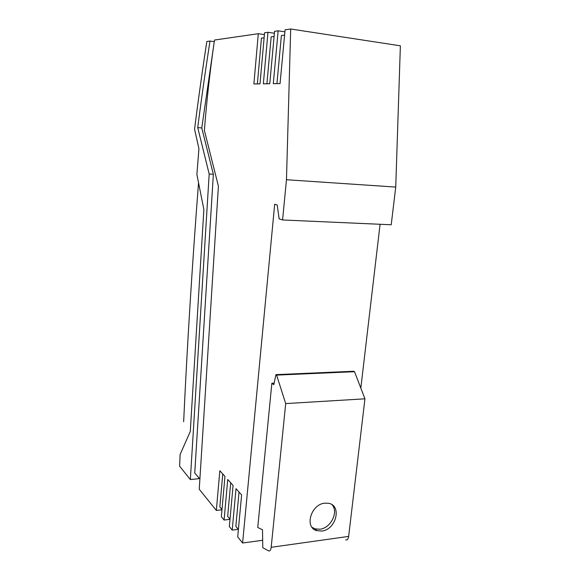 <?xml version="1.0" encoding="UTF-8"?>
<svg xmlns="http://www.w3.org/2000/svg" width="580" height="580" viewBox="0 0 580 580"><rect width="100%" height="100%" fill="white"/><g stroke="black" fill="none" stroke-linecap="round" stroke-linejoin="round"><path stroke-width="0.87" d="M198.534 182.715C192.198 264.893 187.238 344.571 183.65 421.754M282.583 219.972L391.217 224.772L395.741 187.072L400.374 45.813L290.689 29L285.084 29.812L280.053 83.593L273.289 83.687L278.154 30.82L274.558 31.342L269.773 83.737L263.342 83.825L267.982 32.291L264.56 32.792L260 83.868L253.88 83.948L258.31 33.698L214.491 40.049C210.025 70.731 206.654 100.855 204.385 130.428L218.406 186.151L199.244 489.245L216.34 510.443L219.835 470.721L224.953 476.397L221.357 516.664L224.09 520.057L227.737 479.5L233.088 485.453L229.339 526.56L232.203 530.113L236.009 488.693L241.621 494.928L237.698 536.928L242.6 543.01L274.673 204.269L277.211 205.001L279.147 218.863L282.583 219.972L286.469 179.735L290.689 29M360.825 388.1L380.081 224.279M264.4 34.597L258.31 33.698M395.741 187.072L286.469 179.735M262.675 540.277L242.6 543.01M274.144 383.134L271.853 383.25L257.752 527.438L262.501 529.815L262.791 547.701L268.555 550.833C269.918 551.377 270.795 550.195 271.179 547.303L285.701 403.586L276.602 375.101L275.95 374.637L273.811 384.7L271.853 383.25M232.203 530.113L238.307 529.33M345.658 539.85C347.217 540.335 348.21 539.183 348.652 536.406L364.943 398.822L354.525 371.7L353.778 371.258L275.95 374.637M364.943 398.822L285.701 403.586M321.719 531.062C336.277 529.794 342.214 505.1 328.324 503.266L324.851 503.179C311.126 504.092 304.166 527.14 316.513 530.591L321.719 531.062M354.525 371.7L276.602 375.101M312.069 527.358L315.114 528.887L319.863 529.221C330.716 528.242 338.829 512.06 332.101 504.803M284.896 31.835L278.154 30.82M284.591 35.09L281.394 35.51L276.928 83.636M274.383 33.248L267.982 32.291M274.086 36.482L271.164 36.866L266.909 83.774M264.11 37.801L261.442 38.149L257.382 83.904M221.995 509.479L219.842 506.855L222.763 473.969M216.34 510.443L221.966 509.791M230.71 482.807L227.664 516.374L230.006 519.223M224.09 520.057L229.999 519.332M239.032 492.05L235.85 526.336L238.394 529.431M199.897 478.964L194.742 473.019L213.36 174.304L209.184 174.029L197.722 127.593C201.318 99.55 205.407 70.702 209.996 41.064L206.821 41.521C202.231 71.558 198.143 100.775 194.561 129.18L198.925 148.712L196.888 174.478L203.87 209.511L190.283 431.498L180.112 454.495L179.626 466.211L190.341 479.544L209.184 174.029M213.6 46.255L201.768 127.97L213.36 174.304M190.341 479.544L198.556 478.739L198.628 477.507M214.259 41.658L209.996 41.064M201.768 127.97L197.722 127.593M348.652 536.406L271.179 547.303M315.114 528.887L316.963 530.736"/></g></svg>
